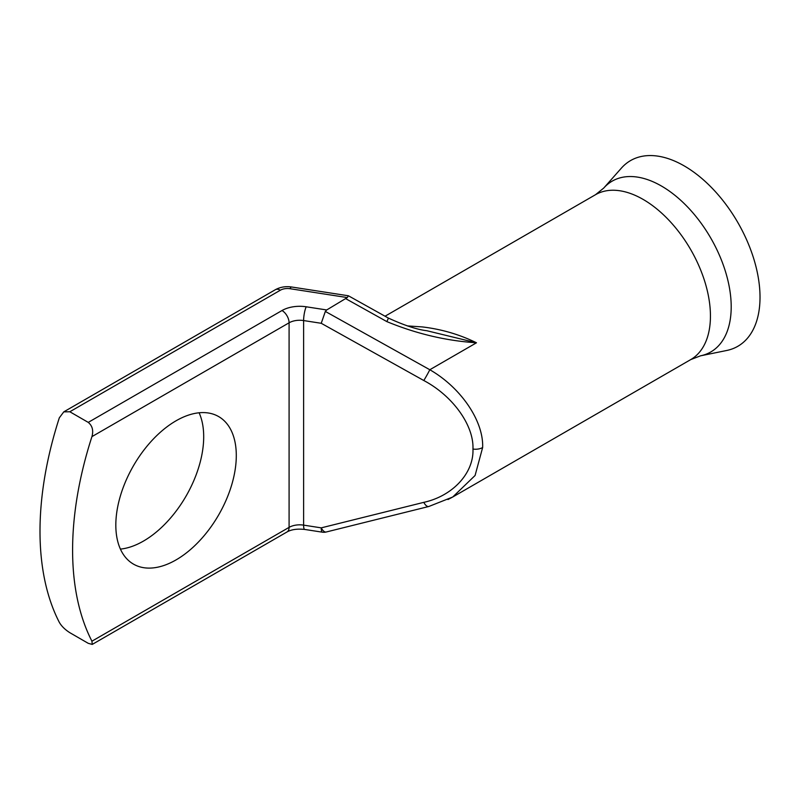 <?xml version="1.0" encoding="UTF-8"?>
<svg xmlns="http://www.w3.org/2000/svg" width="800" height="800" viewBox="0 0 800 800"><rect width="100%" height="100%" fill="white"/><g stroke="black" fill="none" stroke-linecap="round" stroke-linejoin="round"><path stroke-width="1.2" d="M684.19 165.89A107.23 61.91 60 0 1 756.69 269.64A107.23 61.91 60 0 1 726.68 350.49L700.54 355.82A98.62 56.94 60 0 0 728.14 281.46A98.62 56.94 60 0 0 661.47 186.04A98.62 56.94 60 0 0 603.71 188.09L621.39 168.12A107.23 61.91 60 0 1 684.19 165.89M176.06 559.9A85.18 49.18 120 0 0 231.71 484.84A85.18 49.18 120 0 0 218.65 416.58A85.18 49.18 120 0 0 176.06 420.79A85.18 49.18 120 0 0 120.41 495.86A85.18 49.18 120 0 0 133.47 564.12A85.18 49.18 120 0 0 176.06 559.9M199.11 412.78A85.18 49.18 -60 0 1 143.46 541.08A85.18 49.18 -60 0 1 120.41 549.1M423.8 380.52L321.24 323.29L303.61 320.56L303.61 525.13A10.02 2.12 98.8 0 0 304.67 529.44L322.31 532.17A10.02 2.12 -81.2 0 1 321.24 527.86L423.8 502.35C452.8 495.98 473.96 473.03 472.96 449.04C473.96 425.36 452.8 395.86 423.8 380.52A10.02 0.58 -60.8 0 0 429.81 369.74C460.98 387.61 483.72 421.1 482.64 447.54L475.08 475.5L452.73 497.01L447.96 499.54M423.8 502.35A10.02 4.4 76 0 0 428.81 506.49L452.59 497.07M407.33 325.9L422.27 326.92C441.51 329.19 459.58 334.48 476.48 342.79C446.15 340.82 416.27 333.75 386.83 321.6A10.02 0.58 -60.8 0 0 388.3 318.04L388.3 318.04C404.26 325.36 417.08 329.58 426.76 330.71L476.48 342.79L429.81 369.74L325.34 311.43L326.71 309.96L347.3 297.57L290.04 288.71A10.02 5.79 0 0 0 280.36 290.21L69.83 411.76L88.25 422.39L282.01 310.53A25.05 14.47 180 0 1 306.21 306.79L326.71 309.96M69.83 411.76L63.79 411.86L59.33 417.81A300.65 173.58 120 0 0 59.33 622.38C61.55 626.2 65.05 629.64 69.83 632.69L88.25 643.33L92.23 644.42L91.93 641.2A300.65 173.58 -60 0 1 91.93 436.63C93.62 430.56 92.39 425.81 88.25 422.39M388.3 318.04L348.41 295.78L347.3 297.57M91.93 641.2L289.09 527.37A15.03 8.68 180 0 1 303.61 525.13L321.24 527.86A10.02 4.4 76 0 0 326.26 531.99L428.81 506.49M321.24 323.29L325.34 311.43M385.04 316.22L595.52 194.7A95.21 54.97 60 0 1 643.13 199.41A95.21 54.97 60 0 1 705.32 283.31A95.21 54.97 60 0 1 690.73 359.6L700.54 355.82M482.64 447.54A10.02 5.79 180 0 1 472.96 449.04M92.23 644.42L287.02 531.96A10.02 5.79 60 0 0 289.09 527.37L289.09 322.8L91.93 436.63M63.79 411.85L275.34 289.71A10.02 5.79 60 0 1 280.36 290.21M282.01 310.53A10.02 5.79 60 0 1 289.09 322.8A15.03 8.68 0 0 1 303.61 320.56A10.02 2.12 98.8 0 1 306.21 306.79M386.83 321.6L346.01 298.82M275.34 289.71C280.31 287.03 285.71 286.12 291.57 286.99A10.02 2.12 98.8 0 0 290.04 288.71M595.52 194.7L603.71 188.09M452.73 497.01L690.73 359.6M287.02 531.96C291.37 529.48 297.26 528.64 304.67 529.44M291.57 286.99L348.41 295.78M322.31 532.17A10.02 10.02 0 0 0 326.26 531.99"/></g></svg>
